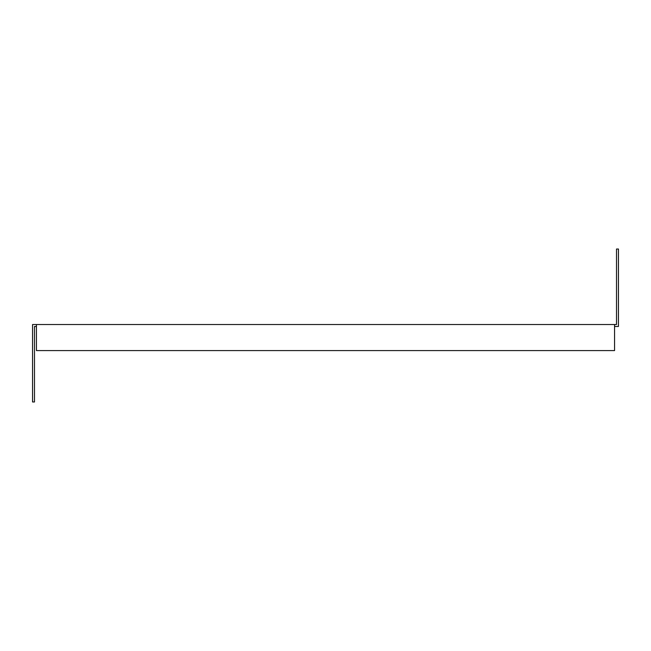 <?xml version="1.0" encoding="UTF-8"?>
<svg xmlns="http://www.w3.org/2000/svg" width="651" height="651" viewBox="0 0 651 651"><rect width="100%" height="100%" fill="white"/><g stroke="black" fill="none" stroke-linecap="round" stroke-linejoin="round"><path stroke-width="0.98" d="M36.432 324.532L614.568 324.532L614.568 350.58L36.432 350.58L36.432 324.532L32.55 324.532L32.55 401.976L34.487 401.976L34.487 326.468L36.432 326.468M614.568 324.532L616.513 324.532L616.513 249.024L618.45 249.024L618.45 326.468L614.568 326.468"/></g></svg>
